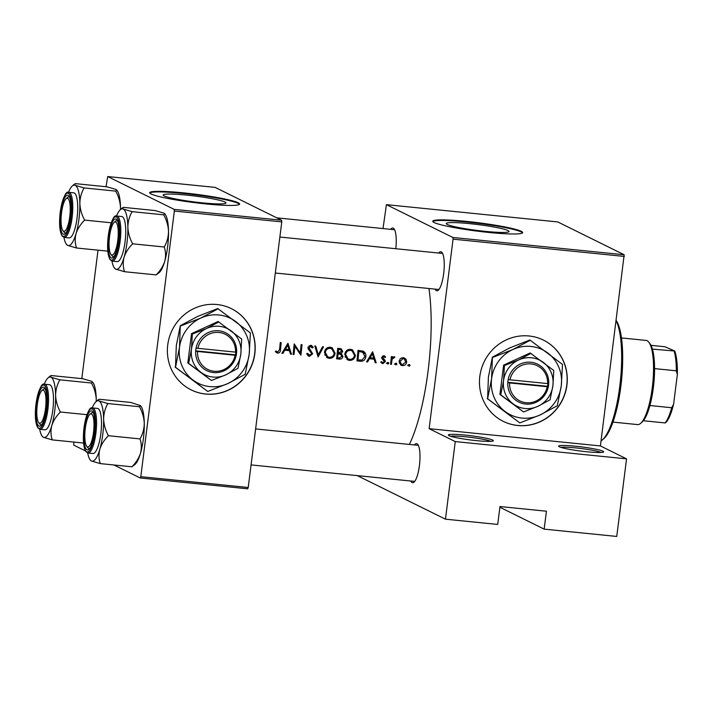 <?xml version="1.0" encoding="UTF-8"?>
<svg xmlns="http://www.w3.org/2000/svg" width="713" height="713" viewBox="0 0 713 713"><rect width="100%" height="100%" fill="white"/><g stroke="black" fill="none" stroke-linecap="round" stroke-linejoin="round"><path stroke-width="1.07" d="M492.621 440.064A22.656 2.112 -172.8 0 1 493.209 440.892A22.656 2.112 -172.8 0 1 472.487 440.197A22.656 2.112 -172.8 0 1 449.074 435.67A22.656 2.112 -172.8 0 1 448.441 435.233A22.656 2.112 -172.8 0 1 467.113 435.295A22.656 2.112 -172.8 0 1 492.621 440.064M602.948 451.186A22.656 2.112 -172.8 0 1 603.528 452.015A22.656 2.112 -172.8 0 1 582.815 451.32A22.656 2.112 -172.8 0 1 559.402 446.793A22.656 2.112 -172.8 0 1 558.769 446.356A22.656 2.112 -172.8 0 1 577.441 446.418A22.656 2.112 -172.8 0 1 602.948 451.186M216.939 304.513A45.32 43.564 116.3 0 0 169.364 337.258A45.32 43.564 116.3 0 0 191.218 389.913A45.32 43.564 116.3 0 0 205.629 394.048A45.32 43.564 116.3 0 0 253.213 361.304A45.32 43.564 116.3 0 0 231.36 308.649A45.32 43.564 116.3 0 0 216.939 304.513M191.137 389.877A45.32 43.564 116.3 0 0 205.487 393.977A45.32 43.564 116.3 0 0 253.053 361.268A45.32 43.564 116.3 0 0 231.288 308.613M529.037 335.983A45.32 43.564 116.3 0 0 481.453 368.728A45.32 43.564 116.3 0 0 503.316 421.383A45.32 43.564 116.3 0 0 517.727 425.509A45.32 43.564 116.3 0 0 565.311 392.765A45.32 43.564 116.3 0 0 543.458 340.119A45.32 43.564 116.3 0 0 529.037 335.983M503.235 421.338A45.32 43.564 116.3 0 0 517.585 425.438A45.32 43.564 116.3 0 0 565.151 392.738A45.32 43.564 116.3 0 0 543.386 340.074M164.15 195.915A31.666 2.959 7.2 0 0 198.339 202.412A31.666 2.959 7.2 0 0 225.994 202.955A31.666 2.959 7.2 0 0 225.005 202.046A31.666 2.959 7.2 0 0 190.817 195.558A31.666 2.959 7.2 0 0 163.161 195.014A31.666 2.959 7.2 0 0 164.15 195.915M151.103 193.998A45.32 4.233 7.2 0 0 200.032 203.294A45.32 4.233 7.2 0 0 239.613 204.07A45.32 4.233 7.2 0 0 238.204 202.777A45.32 4.233 7.2 0 0 189.275 193.481A45.32 4.233 7.2 0 0 149.694 192.706A45.32 4.233 7.2 0 0 151.103 193.998M239.461 204.346A45.32 4.233 7.2 0 0 238.124 203.374A45.32 4.233 7.2 0 0 190.79 194.257A45.32 4.233 7.2 0 0 149.766 193.018M447.22 224.452A31.666 2.959 7.2 0 0 481.4 230.95A31.666 2.959 7.2 0 0 509.055 231.493A31.666 2.959 7.2 0 0 508.066 230.584A31.666 2.959 7.2 0 0 473.887 224.096A31.666 2.959 7.2 0 0 446.231 223.552A31.666 2.959 7.2 0 0 447.22 224.452M434.172 222.536A45.32 4.233 7.2 0 0 483.102 231.832A45.32 4.233 7.2 0 0 522.682 232.607A45.32 4.233 7.2 0 0 521.265 231.315A45.32 4.233 7.2 0 0 472.336 222.019A45.32 4.233 7.2 0 0 432.755 221.244A45.32 4.233 7.2 0 0 434.172 222.536M522.531 232.893A45.32 4.233 7.2 0 0 521.194 231.912A45.32 4.233 7.2 0 0 473.851 222.795A45.32 4.233 7.2 0 0 432.836 221.556M414.44 444.939A19.634 5.089 95.8 0 1 417.025 443.78A19.634 5.089 95.8 0 1 417.827 444.493A19.634 5.089 95.8 0 1 419.636 463.682A19.634 5.089 95.8 0 1 414.039 482.131A19.634 5.089 95.8 0 1 412.123 482.576A19.634 5.089 95.8 0 1 410.804 481.017M413.763 481.23A18.128 4.697 -84.2 0 0 414.208 481.355A18.128 4.697 -84.2 0 0 414.806 481.275M418.415 445.482A18.128 4.697 -84.2 0 0 418.29 445.411A18.128 4.697 -84.2 0 0 417.845 445.286L255.619 428.932M390.671 229.328A19.634 5.089 95.8 0 1 393.255 228.16A19.634 5.089 95.8 0 1 394.066 228.873A19.634 5.089 95.8 0 1 395.804 248.721M394.646 229.871A18.128 4.697 -84.2 0 0 394.521 229.8A18.128 4.697 -84.2 0 0 394.075 229.675L276.796 217.848M438.682 253.044A19.634 5.089 95.8 0 1 441.267 251.876A19.634 5.089 95.8 0 1 442.069 252.589A19.634 5.089 95.8 0 1 443.878 271.787A19.634 5.089 95.8 0 1 438.281 290.236A19.634 5.089 95.8 0 1 436.365 290.672A19.634 5.089 95.8 0 1 435.046 289.121M438.005 289.326A18.128 4.697 -84.2 0 0 438.45 289.46A18.128 4.697 -84.2 0 0 439.048 289.38M442.657 253.587A18.128 4.697 -84.2 0 0 442.532 253.516A18.128 4.697 -84.2 0 0 442.087 253.391L279.861 237.037M428.959 288.507A104.232 27.032 95.8 0 1 409.387 444.431M287.954 343.265L281.893 353.309L282.883 353.416L284.817 350.199L289.425 350.671L290.539 354.183L291.528 354.281L287.954 343.265M309.567 355.288L307.535 353.309L306.617 353.755L308.426 356.072L309.442 356.366L312.668 353.817L308.854 347.552L311.091 346.536L309.166 345.716L312.321 347.917L313.212 347.347L311.581 345.538L310.672 345.279L307.936 347.498L308.346 349.165L311.759 353.71L309.567 355.288L306.697 353.719M330.253 347.249C326.982 347.276 325.039 348.96 324.424 352.329L327.312 357.837L329.165 358.354C332.472 358.372 334.45 356.714 335.11 353.354L332.169 347.784L330.253 347.249M350.573 349.299C347.311 349.317 345.368 351.01 344.744 354.379L347.632 359.887L349.486 360.404C352.792 360.421 354.771 358.755 355.43 355.404L352.489 349.833L350.573 349.299M372.632 351.803L366.571 361.847L367.56 361.954L369.494 358.737L374.102 359.2L375.216 362.721L376.206 362.819L372.632 351.803M388.059 362.382L387.106 363.175L387.854 364.129L388.799 363.345L388.344 362.462M396.134 363.193L395.18 363.986L395.929 364.949L396.874 364.156L396.419 363.282M409.289 364.521L408.344 365.314L409.084 366.277L410.037 365.484L409.574 364.601M403.308 357.641L400.358 358.63L399.048 361.259L401.08 365.225L402.444 365.6C404.815 365.635 406.241 364.45 406.731 362.035L406.009 359.192L403.308 357.641M391.375 356.571A104.232 27.032 95.8 0 1 390.537 364.263L391.446 364.361A104.232 27.032 -84.2 0 0 391.749 361.776L392.195 359.156L394.877 357.053L394.111 356.714L392.177 357.801A104.232 27.032 -84.2 0 0 392.284 356.66L391.375 356.571M392.81 357.133L394.298 357.828M382.934 362.685L381.562 361.732L380.876 362.382L382.872 363.63L385.305 361.634L385.091 360.413L382.721 357.57L383.79 356.625L384.993 357.57L385.68 356.972L383.888 355.68L381.803 357.516L382.016 358.737L384.387 361.58L382.934 362.685L380.938 361.803M384.485 355.849L383.888 355.68M382.587 356.037L384.155 356.732L382.64 356.001M356.928 360.876L360.074 361.197C363.354 361.5 365.27 359.967 365.84 356.598C366.117 354.227 365.261 352.445 363.274 351.242L358.033 350.333A104.232 27.032 95.8 0 1 356.928 360.876M337.712 348.283A104.232 27.032 95.8 0 1 336.607 358.826L339.352 359.102C341.286 359.254 342.481 358.372 342.935 356.455L341.269 353.559L342.677 351.429L341.358 348.889L337.712 348.283M314.789 345.965L318.105 356.963L323.515 346.848L322.534 346.75L318.301 354.735L315.761 346.063L314.789 345.965M293.096 354.441L294.006 354.53A104.232 27.032 -84.2 0 0 294.897 346.26L300.913 355.234A104.232 27.032 -84.2 0 0 302.018 344.682L301.109 344.593A104.232 27.032 95.8 0 1 300.253 352.899L294.202 343.898A104.232 27.032 95.8 0 1 293.096 354.441M280.262 342.49A104.232 27.032 95.8 0 1 279.558 349.522L277.838 352.088L275.984 350.948L275.361 351.705L277.669 353.158C279.567 352.997 280.494 351.857 280.459 349.718A104.232 27.032 -84.2 0 0 281.18 342.579L280.262 342.49M277.838 352.088L275.797 351.179M499.884 507.255L544.162 529.126L616.745 536.443L626.549 458.851L455.259 441.579L445.456 519.171L497.71 524.438L499.973 506.533L546.425 511.221L544.162 529.126M386.428 204.658L452.88 237.482L624.169 254.755L557.718 221.921L386.428 204.658L383.015 228.552M281.59 220.219L215.139 187.385L107.716 176.557L174.168 209.381L281.59 220.219L281.778 221.895L174.355 211.057L140.8 476.676L248.222 487.505L247.661 488.806L140.238 477.977L140.8 476.676M281.778 221.895L248.222 487.505M73.778 442.06L73.787 445.153L85.435 450.901M113.937 464.983L140.238 477.977M107.716 176.557L106.041 186.735M98.02 250.165L81.799 378.63M174.355 211.057L174.168 209.381M624.169 254.755L600.417 445.937L626.549 458.851M624.356 256.43L453.067 239.158L429.128 428.673L600.417 445.937M357.293 475.616L445.456 519.171M455.259 441.579L429.128 428.673M453.067 239.158L452.88 237.482M490.847 441.347A21.149 1.979 7.2 0 0 470.91 437.399A21.149 1.979 7.2 0 0 450.616 436.258M601.175 452.47A21.149 1.979 7.2 0 0 581.229 448.522A21.149 1.979 7.2 0 0 560.935 447.381M408.602 364.771L410.037 365.484M408.558 364.753L407.604 365.537M403.914 357.739L406.009 359.192M404.619 358.514L405.189 359.7M405.84 361.598L406.731 362.035M402.711 364.673L400.964 364.869L402.444 365.6M400.964 364.869L400.403 364.78M403.21 358.586L404.191 358.862L405.822 361.954L402.551 364.664L401.526 364.37L399.957 361.357L403.21 358.586L401.481 357.89M404.191 358.862L401.838 357.908M399.102 360.938L399.957 361.357M399.227 363.015L401.526 364.37M395.439 363.452L396.874 364.156M395.403 363.425L394.441 364.209M391.294 357.365L392.177 357.801M393.077 356.946L392.471 356.963M391.161 358.648L392.195 359.156M390.581 363.924L391.446 364.361M387.364 362.632L388.799 363.345M387.328 362.614L386.366 363.398M383.79 355.671L385.68 356.972M381.865 357.151L382.721 357.57M381.794 357.748L382.899 358.291M381.482 357.596L385.091 360.413M383.647 359.7L383.844 360.912M384.369 361.17L385.305 361.634M382.694 362.641L381.393 362.899L382.872 363.63M371.874 352.864L372.15 353.755M373.478 358.051L373.79 359.049M375.074 362.257L376.206 362.819M368.817 358.104L374.102 359.2M368.674 358.336L369.494 358.737M366.749 361.544L367.56 361.954M372.355 353.862L373.737 358.078L370.1 357.712L372.355 353.862L371.535 353.452M369.289 357.302L370.1 357.712M361.758 360.083L356.999 360.306M362.632 350.992L364.325 353.586M364.949 356.152L365.84 356.598M357.088 359.459L357.962 359.896A104.232 27.032 -84.2 0 0 358.844 351.509L362.89 352.302M357.971 351.072L358.844 351.509M362.899 352.302L357.979 350.912M361.339 351.545L362.659 352.195L364.931 356.5L362.07 360.038L357.962 359.896M351.821 349.557L353.88 352.472M354.539 354.967L355.43 355.404M350.538 359.325L347.997 359.664L349.486 360.404M347.997 359.664L346.928 359.459M350.52 350.395L352.026 350.823L354.521 355.315C353.96 358.051 352.311 359.388 349.575 359.316L348.033 358.889L345.653 354.468C346.188 351.741 347.81 350.377 350.52 350.395L347.668 349.869M352.026 350.823L349.218 349.753M344.789 354.04L345.653 354.468M344.994 356.812L348.033 358.889M340.618 348.63L341.34 350.145M341.759 350.983L342.677 351.429M340.03 352.944L341.269 353.559M339.869 352.873L341.491 355.734M342.035 356.001L342.935 356.455M339.932 358.024L337.873 358.372L339.352 359.102M337.873 358.372L336.67 358.256M338.523 349.459L340.948 349.887L341.759 351.357L338.194 352.855A104.232 27.032 -84.2 0 0 338.523 349.459L337.641 349.022M340.948 349.887L339.762 349.584M338.452 348.942L337.659 348.862M337.311 352.418L338.194 352.855M338.078 353.933L340.912 354.459L339.147 353.612L340.564 354.308L342.026 356.357L338.942 357.979L337.641 357.846A104.232 27.032 -84.2 0 0 338.078 353.933L337.204 353.505M339.147 353.612L337.222 353.291M336.768 357.418L337.641 357.846M331.5 347.516L333.559 350.422M334.219 352.917L335.11 353.354M330.208 357.275L327.677 357.614L329.165 358.354M327.677 357.614L326.607 357.409M330.19 348.345L331.705 348.782L334.201 353.265C333.639 356.001 331.991 357.338 329.254 357.275L327.713 356.839L325.333 352.418C325.868 349.691 327.49 348.327 330.19 348.345L327.347 347.819M331.705 348.782L328.898 347.703M324.468 351.99L325.333 352.418M324.673 354.762L327.713 356.839M317.196 354.192L318.301 354.735M317.641 354.414L317.392 354.869M309.665 355.297L307.954 355.627L309.442 356.366M310.895 345.315L313.212 347.347M307.998 347.124L308.854 347.552M307.971 348.256L309.389 348.987M308.016 348.309L310.645 350.172M309.246 349.486L311.144 352.115M311.759 353.363L312.668 353.817M293.132 354.103L294.006 354.53M294.113 344.842L298.8 352.186L300.253 352.899M299.665 352.614L299.558 353.434M294.023 345.832L294.897 346.26M287.196 344.326L287.473 345.226M288.801 349.513L289.113 350.511M290.396 353.719L291.528 354.281M284.139 349.566L289.425 350.671M283.997 349.798L284.817 350.199M282.072 353.015L282.883 353.416M287.678 345.324L289.059 349.539L285.423 349.174L287.678 345.324L286.858 344.914M284.612 348.773L285.423 349.174M277.749 352.07L276.181 352.427L277.669 353.158M275.717 351.144L276.368 351.357L275.717 351.144M616.255 320.538A61.933 16.06 95.8 0 1 620.845 386.401A61.933 16.06 95.8 0 1 603.849 438.638L602.351 439.948A63.448 16.452 -84.2 0 0 619.766 386.437A63.448 16.452 -84.2 0 0 616.201 320.948M601.05 440.928A63.448 16.452 -84.2 0 0 602.351 439.948M115.729 222.082A16.613 4.314 -84.2 0 0 114.107 222.456A16.613 4.314 -84.2 0 0 109.365 238.062A16.613 4.314 -84.2 0 0 110.898 254.309A16.613 4.314 -84.2 0 0 111.576 254.906A16.613 4.314 -84.2 0 0 117.761 240.522A16.613 4.314 -84.2 0 0 115.729 222.082M111.522 254.88A18.128 4.697 -84.2 0 0 113.287 256.68A18.128 4.697 -84.2 0 0 113.884 256.6A18.128 4.697 95.8 0 1 113.287 256.68A18.128 4.697 95.8 0 1 112.841 256.546A18.128 4.697 95.8 0 1 112.101 255.887L110.898 254.309M114.107 222.456L115.604 221.146A18.128 4.697 95.8 0 1 116.923 220.602A18.128 4.697 95.8 0 1 117.369 220.736A18.128 4.697 95.8 0 1 117.493 220.807A18.128 4.697 -84.2 0 0 116.923 220.602A18.128 4.697 -84.2 0 0 114.829 222.019M139.472 406.731C142.386 412.025 143.981 417.542 144.267 423.272A30.401 7.888 95.8 0 1 143.375 438.789A30.401 7.888 95.8 0 1 140.47 453.308C138.875 458.183 136.014 462.684 131.887 466.792L100.283 463.61C98.724 458.985 98.572 454.181 99.829 449.208C101.424 444.324 104.294 439.832 108.412 435.723C105.506 430.429 103.911 424.912 103.626 419.173C103.697 413.54 105.114 408.335 107.868 403.54L99.009 400.947L98.216 399.726L99.196 399.262L130.8 402.444L140.532 405.652L139.472 406.731L107.868 403.54M140.532 405.652L140.907 406.152A30.401 7.888 95.8 0 1 144.267 423.272C144.186 428.905 142.778 434.119 140.015 438.905C141.575 443.531 141.727 448.334 140.47 453.308A30.401 7.888 95.8 0 1 135.033 464.43L131.887 466.792M84.562 427.996A19.634 5.089 95.8 0 1 92.672 411.704A19.634 5.089 95.8 0 1 94.268 432.791A19.634 5.089 95.8 0 1 88.875 449.35A19.634 5.089 95.8 0 1 84.562 427.996M89.865 414.351A16.613 4.314 -84.2 0 0 85.123 429.957A16.613 4.314 -84.2 0 0 86.656 446.204A16.613 4.314 -84.2 0 0 87.334 446.81A16.613 4.314 -84.2 0 0 93.519 432.417A16.613 4.314 -84.2 0 0 91.487 413.977A16.613 4.314 -84.2 0 0 89.865 414.351L91.362 413.041A18.128 4.697 95.8 0 1 92.681 412.506A18.128 4.697 95.8 0 1 93.127 412.631A18.128 4.697 95.8 0 1 93.251 412.702A18.128 4.697 -84.2 0 0 92.681 412.506A18.128 4.697 -84.2 0 0 90.587 413.914M88.011 453.022L92.948 453.521A22.656 5.873 -84.2 0 0 100.818 433.745A22.656 5.873 -84.2 0 0 97.494 408.433L92.556 407.934A22.656 5.873 95.8 0 1 95.881 433.246A22.656 5.873 95.8 0 1 88.011 453.022L85.872 451.623L84.473 448.406L83.662 443.887L84.009 427.711C86.879 412.979 89.731 406.392 92.556 407.934M140.015 438.905L108.412 435.723M87.708 452.978A30.401 7.888 -84.2 0 0 90.177 459.903L91.424 461.008L100.283 463.61M92.253 407.925A30.401 7.888 95.8 0 1 96.05 401.624A30.401 7.888 95.8 0 1 99.009 400.947A30.401 7.888 95.8 0 1 103.626 419.173A30.401 7.888 95.8 0 1 99.829 449.208A30.401 7.888 95.8 0 1 91.424 461.008A30.401 7.888 -84.2 0 1 90.177 459.903M87.28 446.775A18.128 4.697 -84.2 0 0 89.045 448.575A18.128 4.697 -84.2 0 0 89.642 448.495A18.128 4.697 95.8 0 1 89.045 448.575A18.128 4.697 95.8 0 1 88.599 448.441A18.128 4.697 95.8 0 1 87.859 447.782L86.656 446.204M63.573 231.19A16.613 4.314 -84.2 0 0 69.749 216.805A16.613 4.314 -84.2 0 0 67.717 198.366A16.613 4.314 -84.2 0 0 66.095 198.74A16.613 4.314 -84.2 0 0 61.354 214.346A16.613 4.314 -84.2 0 0 62.887 230.593A16.613 4.314 -84.2 0 0 63.573 231.19M69.357 197.02A18.128 4.697 95.8 0 1 69.482 197.091A18.128 4.697 -84.2 0 0 68.911 196.886A18.128 4.697 95.8 0 1 69.357 197.02M63.51 231.164A18.128 4.697 -84.2 0 0 65.275 232.964A18.128 4.697 -84.2 0 0 65.872 232.884A18.128 4.697 95.8 0 1 65.275 232.964A18.128 4.697 95.8 0 1 64.83 232.83A18.128 4.697 95.8 0 1 64.09 232.171L62.887 230.593M66.095 198.74L67.592 197.421A18.128 4.697 95.8 0 1 68.911 196.886A18.128 4.697 -84.2 0 0 66.826 198.303M36.55 404.28A19.634 5.089 95.8 0 1 44.661 387.988A19.634 5.089 95.8 0 1 46.256 409.075A19.634 5.089 95.8 0 1 40.864 425.634A19.634 5.089 95.8 0 1 36.55 404.28M41.853 390.635A16.613 4.314 -84.2 0 0 37.112 406.241A16.613 4.314 -84.2 0 0 38.645 422.488A16.613 4.314 -84.2 0 0 39.331 423.094A16.613 4.314 -84.2 0 0 45.507 408.701A16.613 4.314 -84.2 0 0 43.475 390.261A16.613 4.314 -84.2 0 0 41.853 390.635L43.35 389.325A18.128 4.697 95.8 0 1 44.669 388.781A18.128 4.697 95.8 0 1 45.115 388.915A18.128 4.697 95.8 0 1 45.24 388.986A18.128 4.697 -84.2 0 0 44.669 388.781A18.128 4.697 -84.2 0 0 42.584 390.198M39.999 429.306L44.937 429.805A22.656 5.873 -84.2 0 0 52.807 410.028A22.656 5.873 -84.2 0 0 49.482 384.717L44.545 384.218A22.656 5.873 95.8 0 1 47.869 409.529A22.656 5.873 95.8 0 1 39.999 429.306L37.86 427.907L35.65 420.171L35.998 403.995A21.755 5.642 -84.2 0 0 38.689 428.165A21.755 5.642 -84.2 0 0 46.782 409.333A21.755 5.642 -84.2 0 0 44.117 385.189A21.755 5.642 -84.2 0 0 36.024 404.021C38.876 389.262 41.719 382.676 44.545 384.218M92.521 381.936L91.469 383.015C94.374 388.309 95.97 393.826 96.255 399.556A30.401 7.888 95.8 0 0 92.895 382.435L91.647 381.33L82.788 378.728L51.184 375.537L50.204 376.009L51.006 377.23A30.401 7.888 95.8 0 1 55.614 395.457C55.685 389.824 57.102 384.619 59.856 379.824L51.006 377.23A30.401 7.888 95.8 0 0 48.038 377.908L50.204 376.009M91.469 383.015L59.856 379.824M60.4 412.007C57.495 406.713 55.899 401.196 55.614 395.457A30.401 7.888 95.8 0 1 51.817 425.492C53.422 420.608 56.282 416.116 60.4 412.007L86.924 414.681M96.273 401.428A30.401 7.888 95.8 0 0 96.255 399.556L96.219 401.472M52.272 439.894C50.712 435.269 50.561 430.465 51.817 425.492A30.401 7.888 95.8 0 1 43.413 437.292L52.272 439.894L83.573 443.049M42.539 436.686L43.413 437.292A30.401 7.888 -84.2 0 1 42.165 436.187L42.539 436.686M44.242 384.209A30.401 7.888 95.8 0 1 48.038 377.908M39.705 429.262A30.401 7.888 -84.2 0 0 42.165 436.187M39.268 423.059A18.128 4.697 -84.2 0 0 41.033 424.859A18.128 4.697 -84.2 0 0 41.63 424.779A18.128 4.697 95.8 0 1 41.033 424.859A18.128 4.697 95.8 0 1 40.588 424.725A18.128 4.697 95.8 0 1 39.848 424.066L38.645 422.488M68.484 192.314A30.401 7.888 95.8 0 1 72.28 186.013A30.401 7.888 95.8 0 1 75.248 185.335A30.401 7.888 -84.2 0 1 79.856 203.561A30.401 7.888 95.8 0 1 78.965 219.078A30.401 7.888 95.8 0 1 76.059 233.597C77.664 228.713 80.524 224.221 84.642 220.103C81.737 214.809 80.141 209.301 79.856 203.561C79.927 197.929 81.344 192.715 84.098 187.929L75.248 185.335L74.446 184.106L75.426 183.642L107.03 186.833L115.889 189.426L116.763 190.041L115.711 191.12C118.616 196.414 120.212 201.922 120.497 207.661L120.461 209.577M70.498 217.18A19.634 5.089 95.8 0 1 65.106 233.739A19.634 5.089 95.8 0 1 60.792 212.385A19.634 5.089 95.8 0 1 68.903 196.093A19.634 5.089 95.8 0 1 70.498 217.18M77.049 218.133A22.656 5.873 -84.2 0 0 73.724 192.822L68.787 192.323A22.656 5.873 95.8 0 1 72.111 217.634A22.656 5.873 95.8 0 1 64.241 237.411L69.179 237.91A22.656 5.873 -84.2 0 0 77.049 218.133M115.711 191.12L84.098 187.929M111.166 222.777L84.642 220.103M76.514 247.999C74.954 243.365 74.803 238.57 76.059 233.597A30.401 7.888 95.8 0 1 67.655 245.397L76.514 247.999L107.815 251.154M66.407 244.292L67.655 245.397A30.401 7.888 95.8 0 1 66.407 244.292A30.401 7.888 95.8 0 1 63.947 237.367M116.763 190.041L117.137 190.531A30.401 7.888 95.8 0 1 120.497 207.661A30.401 7.888 95.8 0 1 120.515 209.533M116.495 216.03A30.401 7.888 95.8 0 1 120.292 209.729A30.401 7.888 95.8 0 1 123.251 209.052A30.401 7.888 -84.2 0 1 127.868 227.278A30.401 7.888 95.8 0 1 126.976 242.794A30.401 7.888 95.8 0 1 124.071 257.313C125.666 252.429 128.536 247.937 132.654 243.819C129.748 238.525 128.153 233.017 127.868 227.278C127.939 221.645 129.356 216.431 132.11 211.645L123.251 209.052L122.458 207.831L123.438 207.358L155.042 210.549L163.901 213.142L164.774 213.757L163.714 214.836C166.628 220.13 168.223 225.638 168.509 231.377C168.428 237.01 167.02 242.224 164.257 247.01L132.654 243.819M118.51 240.896A19.634 5.089 95.8 0 1 113.117 257.455A19.634 5.089 95.8 0 1 108.804 236.101A19.634 5.089 95.8 0 1 116.914 219.809A19.634 5.089 95.8 0 1 118.51 240.896M125.06 241.85A22.656 5.873 -84.2 0 0 121.736 216.538L116.798 216.039A22.656 5.873 95.8 0 1 120.123 241.351A22.656 5.873 95.8 0 1 112.253 261.127L117.19 261.626A22.656 5.873 -84.2 0 0 125.06 241.85M163.714 214.836L132.11 211.645M164.257 247.01C165.817 251.636 165.969 256.439 164.712 261.413C163.117 266.288 160.256 270.788 156.129 274.897L124.525 271.715C122.966 267.09 122.814 262.286 124.071 257.313A30.401 7.888 95.8 0 1 115.666 269.113L124.525 271.715M156.129 274.897L159.275 272.535A30.401 7.888 95.8 0 0 164.712 261.413A30.401 7.888 95.8 0 0 168.509 231.377A30.401 7.888 95.8 0 0 165.149 214.248L164.774 213.757M114.419 268.008L115.666 269.113A30.401 7.888 95.8 0 1 114.419 268.008A30.401 7.888 95.8 0 1 111.95 261.083M648.848 342.258L650.051 343.835A40.784 10.579 95.8 0 1 652.422 349.112A40.784 10.579 95.8 0 1 654.57 368.612A40.784 10.579 95.8 0 1 653.358 387.622A40.784 10.579 95.8 0 1 649.908 405.528A40.784 10.579 95.8 0 1 643.376 420.741A40.784 10.579 95.8 0 1 642.163 422.025L640.675 423.335A42.299 10.971 -84.2 0 0 652.279 387.667A42.299 10.971 -84.2 0 0 648.848 342.258A42.299 10.971 -84.2 0 0 646.067 340.413L621.451 337.935M612.966 422.105L637.582 424.583A42.299 10.971 -84.2 0 0 640.675 423.335M649.908 405.528L671.682 407.729L673.58 404.333A39.277 10.187 95.8 0 1 665.71 422.649L665.149 422.934A40.784 10.579 -84.2 0 0 671.682 407.729M652.422 349.112L674.765 351.019A39.277 10.187 95.8 0 1 677.35 374.494L673.58 404.333M677.35 374.494L676.343 370.813A40.784 10.579 -84.2 0 0 674.195 351.313M654.57 368.612L676.343 370.813M643.376 420.741L665.149 422.934M650.978 345.342L664.962 346.75L674.765 351.019M197.51 351.456L235.138 355.252L236.279 355.217L236.6 352.231A21.149 20.329 116.3 0 0 218.784 330.787A21.149 20.329 116.3 0 0 196.057 348.14L195.629 351.126L197.51 351.456A19.634 18.877 116.3 0 0 214.06 371.259A19.634 18.877 116.3 0 0 235.138 355.252M195.683 351.126A21.149 20.329 116.3 0 0 213.499 372.569A21.149 20.329 116.3 0 0 236.226 355.217M241.689 339.04L218.053 321.501L191.521 333.657L187.822 362.953L211.458 380.484L225.709 374.895L237.99 368.327L240.816 354.165L241.689 339.04M218.864 321.902L206.574 328.47L192.332 334.058L191.521 333.657M192.332 334.058L191.467 349.192L188.633 363.354L187.822 362.953M188.633 363.354L211.458 380.484M175.514 367.275L207.741 391.464L227.848 383.567A36.256 34.848 116.3 0 0 249.185 354.308A36.256 34.848 116.3 0 0 235.691 321.536A36.256 34.848 116.3 0 0 200.852 318.025A36.256 34.848 116.3 0 0 179.507 347.284A36.256 34.848 116.3 0 0 193.009 380.056A36.256 34.848 116.3 0 0 227.848 383.567L245.192 374.298L249.185 354.308L250.415 332.944L217.75 308.542L197.635 316.438L180.3 325.707L179.507 347.284L175.514 367.275L176.298 345.698L180.3 325.707M218.187 308.756L200.852 318.025L180.737 325.921M207.741 391.464L175.077 367.061M225.709 374.895A25.677 24.688 116.3 0 0 240.816 354.165A25.677 24.688 116.3 0 0 231.253 330.957A25.677 24.688 116.3 0 0 206.574 328.47A25.677 24.688 116.3 0 0 191.467 349.192A25.677 24.688 116.3 0 0 201.03 372.4A25.677 24.688 116.3 0 0 225.709 374.895M236.6 352.231L196.057 348.14M235.522 352.267A19.634 18.877 116.3 0 0 218.962 332.463A19.634 18.877 116.3 0 0 197.884 348.479M195.665 350.832L235.531 354.851L235.86 352.258M235.531 354.851L236.279 355.217M509.608 382.926L547.236 386.722L548.368 386.687L548.698 383.692A21.149 20.329 116.3 0 0 530.873 362.257A21.149 20.329 116.3 0 0 508.155 379.61L507.727 382.587L509.608 382.926A19.634 18.877 116.3 0 0 526.158 402.729A19.634 18.877 116.3 0 0 547.236 386.722M507.781 382.596A21.149 20.329 116.3 0 0 525.597 404.039A21.149 20.329 116.3 0 0 548.324 386.678M553.787 370.502L530.142 352.971L503.619 365.127L499.92 394.414L523.556 411.954L537.798 406.357L550.08 399.797L552.914 385.635L553.787 370.502M530.953 353.372L518.672 359.931L504.43 365.528L503.619 365.127M504.43 365.528L503.556 380.653L500.731 394.815L499.92 394.414M500.731 394.815L523.556 411.954M487.612 398.736L519.839 422.925L539.946 415.028A36.256 34.848 116.3 0 0 561.283 385.769A36.256 34.848 116.3 0 0 547.78 352.997A36.256 34.848 116.3 0 0 512.941 349.486A36.256 34.848 116.3 0 0 491.605 378.746A36.256 34.848 116.3 0 0 505.107 411.517A36.256 34.848 116.3 0 0 539.946 415.028L557.29 405.759L561.283 385.769L562.512 364.414L529.848 340.003L509.733 347.899L492.398 357.168L491.605 378.746L487.612 398.736L488.396 377.159L492.398 357.168M530.285 340.226L512.941 349.486L492.835 357.382M519.839 422.925L487.175 398.522M537.798 406.357A25.677 24.688 116.3 0 0 552.914 385.635A25.677 24.688 116.3 0 0 543.351 362.418A25.677 24.688 116.3 0 0 518.672 359.931A25.677 24.688 116.3 0 0 503.556 380.653A25.677 24.688 116.3 0 0 513.128 403.87A25.677 24.688 116.3 0 0 537.798 406.357M548.698 383.692L508.155 379.61M547.611 383.737A19.634 18.877 116.3 0 0 531.06 363.933A19.634 18.877 116.3 0 0 509.982 379.94M507.763 382.302L547.629 386.312L547.949 383.719M547.629 386.312L548.368 386.687M390.876 361.348L391.749 361.776M382.444 358.487L383.87 359.192M358.594 360.466L360.074 361.197M358.256 350.939L359.566 351.58M337.267 353.291L338.684 353.996M279.585 349.29L280.459 349.718M84.036 427.738A21.755 5.642 -84.2 0 0 86.701 451.882A21.755 5.642 -84.2 0 0 94.784 433.049A21.755 5.642 -84.2 0 0 92.129 408.906A21.755 5.642 -84.2 0 0 84.036 427.738M71.024 217.438A21.755 5.642 -84.2 0 0 68.359 193.294A21.755 5.642 -84.2 0 0 60.266 212.126A21.755 5.642 -84.2 0 0 62.931 236.27A21.755 5.642 -84.2 0 0 71.024 217.438M119.026 241.154A21.755 5.642 -84.2 0 0 116.371 217.01A21.755 5.642 -84.2 0 0 108.278 235.843A21.755 5.642 -84.2 0 0 110.943 259.987A21.755 5.642 -84.2 0 0 119.026 241.154M394.12 357.73L392.738 357.044M277.321 351.937L275.851 351.206M275.316 273.017L438.45 289.46M96.05 401.624L98.216 399.726M68.787 192.323C65.961 190.781 63.118 197.367 60.24 212.1C58.956 223.517 59.58 231.484 62.102 236.003L64.241 237.411M72.28 186.013L74.446 184.106M414.208 481.355L251.074 464.912M116.798 216.039C113.973 214.497 111.121 221.083 108.251 235.816C106.968 247.233 107.592 255.201 110.114 259.719L112.253 261.127M120.292 209.729L122.458 207.831"/></g></svg>
